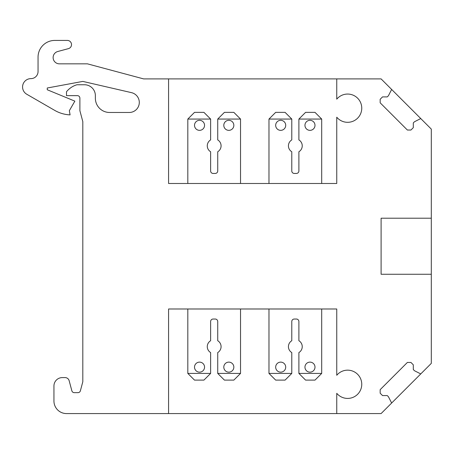 <?xml version="1.0" encoding="UTF-8"?>
<svg xmlns="http://www.w3.org/2000/svg" width="454" height="454" viewBox="0 0 454 454"><rect width="100%" height="100%" fill="white"/><g stroke="black" fill="none" stroke-linecap="round" stroke-linejoin="round"><path stroke-width="0.34" stroke-dasharray="2.27 1.7" d="M87.418 63.838L143.623 78.9L381.099 78.9L431.3 129.101L431.3 363.376L381.099 413.577L66.5 413.577A12.553 12.553 0 0 1 53.947 401.03L53.947 385.968A8.365 8.365 0 0 1 62.317 377.597L65.109 377.597A4.182 4.182 0 0 1 69.15 380.702L71.857 390.798A2.508 2.508 0 0 0 74.28 392.659L77.963 392.659A2.508 2.508 0 0 0 80.386 390.798L82.815 381.729L82.815 121.621L79.887 110.691L79.887 98.143A2.508 2.508 0 0 0 77.379 95.635L66.5 95.635L66.5 91.748A20.918 20.918 0 0 1 76.959 84.756L84.489 84.756A10.879 10.879 0 0 1 95.368 95.635L95.368 98.251A14.222 14.222 0 0 0 109.59 112.473L129.254 112.473A10.039 10.039 0 0 0 131.512 92.65L82.815 81.408L47.256 88.002L47.256 89.756L74.865 101.134L69.349 110.691L70.086 114.879A33.465 33.465 0 0 1 54.786 110.424L26.758 94.239A8.365 8.365 0 0 1 30.94 78.627A7.111 7.111 0 0 0 38.051 71.516L38.051 57.159A16.736 16.736 0 0 1 54.786 40.423L67.334 40.423A4.182 4.182 0 0 1 68.418 48.646L57.766 51.501A6.277 6.277 0 0 0 59.389 63.838L87.418 63.838M431.3 218.209L381.099 218.209L381.099 274.267L431.3 274.267M420.75 373.926L414.479 370.731L413.299 369.545L413.299 364.812L410.932 362.445L407.38 362.445L380.168 389.663L380.168 393.209L382.535 395.576L387.268 395.576L388.448 396.762L391.643 403.033M420.75 118.551L414.479 121.751L413.299 122.932L413.299 127.665L410.932 130.031L407.38 130.031L380.168 102.814L380.168 99.267L382.535 96.901L387.268 96.901L388.448 95.715L391.643 89.444M336.755 413.577L336.755 393.312A14.125 14.125 0 0 0 357.304 394.588A14.125 14.125 0 0 0 357.304 374A14.125 14.125 0 0 0 336.755 375.276L336.755 308.992L168.576 308.992L168.576 413.577M168.576 78.9L168.576 183.484L336.755 183.484L336.755 117.2A14.125 14.125 0 0 0 357.304 118.477A14.125 14.125 0 0 0 357.304 97.888A14.125 14.125 0 0 0 336.755 99.165L336.755 78.9M240.535 183.484L240.535 119.062L217.733 119.062L217.733 139.917A6.901 6.901 0 0 1 217.733 151.749L217.733 170.937A2.508 2.508 0 0 1 215.224 173.445L213.13 173.445A2.508 2.508 0 0 1 210.622 170.937L210.622 151.749A6.901 6.901 0 0 1 210.622 139.917L210.622 119.062L187.82 119.062L187.82 183.484L240.535 183.484L187.82 183.484M199.533 130.355A5.022 5.022 0 0 0 204.555 125.338A5.022 5.022 0 0 0 199.533 120.316A5.022 5.022 0 0 0 194.516 125.338A5.022 5.022 0 0 0 199.533 130.355M228.822 130.355A5.022 5.022 0 0 0 233.838 125.338A5.022 5.022 0 0 0 228.822 120.316A5.022 5.022 0 0 0 223.799 125.338A5.022 5.022 0 0 0 228.822 130.355M240.535 119.062L233.838 112.365L224.424 112.365L217.733 119.062M187.82 119.062L194.516 112.365L203.925 112.365L210.622 119.062M298.891 119.062L298.891 139.917A6.901 6.901 0 0 1 298.891 151.749L298.891 170.937A2.508 2.508 0 0 1 296.383 173.445L294.288 173.445A2.508 2.508 0 0 1 291.78 170.937L291.78 151.749A6.901 6.901 0 0 1 291.78 139.917L291.78 119.062L268.978 119.062L268.978 183.484L321.693 183.484L321.693 119.062L298.891 119.062L305.587 112.365L314.997 112.365L321.693 119.062M268.978 119.062L275.674 112.365L285.089 112.365L291.78 119.062M280.697 130.355A5.022 5.022 0 0 0 285.714 125.338A5.022 5.022 0 0 0 280.697 120.316A5.022 5.022 0 0 0 275.674 125.338A5.022 5.022 0 0 0 280.697 130.355M309.98 130.355A5.022 5.022 0 0 0 314.997 125.338A5.022 5.022 0 0 0 309.98 120.316A5.022 5.022 0 0 0 304.957 125.338A5.022 5.022 0 0 0 309.98 130.355M321.693 183.484L268.978 183.484M321.693 373.415L321.693 308.992L268.978 308.992L268.978 373.415L275.674 380.111L285.089 380.111L291.78 373.415L291.78 352.559A6.901 6.901 0 0 1 291.78 340.727L291.78 321.54A2.508 2.508 0 0 1 294.288 319.031L296.383 319.031A2.508 2.508 0 0 1 298.891 321.54L298.891 340.727A6.901 6.901 0 0 1 298.891 352.559L298.891 373.415L305.587 380.111L314.997 380.111L321.693 373.415L298.891 373.415M291.78 373.415L268.978 373.415M309.98 362.122A5.022 5.022 0 0 0 304.957 367.144A5.022 5.022 0 0 0 309.98 372.161A5.022 5.022 0 0 0 314.997 367.144A5.022 5.022 0 0 0 309.98 362.122M280.697 362.122A5.022 5.022 0 0 0 275.674 367.144A5.022 5.022 0 0 0 280.697 372.161A5.022 5.022 0 0 0 285.714 367.144A5.022 5.022 0 0 0 280.697 362.122M321.693 308.992L268.978 308.992M240.535 308.992L240.535 373.415L233.838 380.111L224.424 380.111L217.733 373.415L217.733 352.559A6.901 6.901 0 0 0 217.733 340.727L217.733 321.54A2.508 2.508 0 0 0 215.224 319.031L213.13 319.031A2.508 2.508 0 0 0 210.622 321.54L210.622 340.727A6.901 6.901 0 0 0 210.622 352.559L210.622 373.415L187.82 373.415L187.82 308.992L240.535 308.992L187.82 308.992M240.535 373.415L217.733 373.415M228.822 362.122A5.022 5.022 0 0 0 223.799 367.144A5.022 5.022 0 0 0 228.822 372.161A5.022 5.022 0 0 0 233.838 367.144A5.022 5.022 0 0 0 228.822 362.122M199.533 362.122A5.022 5.022 0 0 0 194.516 367.144A5.022 5.022 0 0 0 199.533 372.161A5.022 5.022 0 0 0 204.555 367.144A5.022 5.022 0 0 0 199.533 362.122M210.622 373.415L203.925 380.111L194.516 380.111L187.82 373.415"/><path stroke-width="0.68" d="M87.418 63.838L143.623 78.9L168.576 78.9L168.576 183.484L336.755 183.484L336.755 117.2A14.125 14.125 0 0 0 357.304 118.477A14.125 14.125 0 0 0 357.304 97.888A14.125 14.125 0 0 0 336.755 99.165L336.755 78.9L381.099 78.9L431.3 129.101L431.3 363.376L381.099 413.577L66.5 413.577A12.553 12.553 0 0 1 53.947 401.03L53.947 385.968A8.365 8.365 0 0 1 62.317 377.597L65.109 377.597A4.182 4.182 0 0 1 69.15 380.702L71.857 390.798A2.508 2.508 0 0 0 74.28 392.659L77.963 392.659A2.508 2.508 0 0 0 80.386 390.798L82.815 381.729L82.815 121.621L79.887 110.691L79.887 98.143A2.508 2.508 0 0 0 77.379 95.635L66.5 95.635L66.5 91.748A20.918 20.918 0 0 1 76.959 84.756L84.489 84.756A10.879 10.879 0 0 1 95.368 95.635L95.368 98.251A14.222 14.222 0 0 0 109.59 112.473L129.254 112.473A10.039 10.039 0 0 0 131.512 92.65L82.815 81.408L47.256 88.002L47.256 89.756L74.865 101.134L69.349 110.691L70.086 114.879A33.465 33.465 0 0 1 54.786 110.424L26.758 94.239A8.365 8.365 0 0 1 30.94 78.627A7.111 7.111 0 0 0 38.051 71.516L38.051 57.159A16.736 16.736 0 0 1 54.786 40.423L67.334 40.423A4.182 4.182 0 0 1 68.418 48.646L57.766 51.501A6.277 6.277 0 0 0 59.389 63.838L87.418 63.838M431.3 218.209L381.099 218.209L381.099 274.267L431.3 274.267M420.75 373.926L414.479 370.731L413.299 369.545L413.299 364.812L410.932 362.445L407.38 362.445L380.168 389.663L380.168 393.209L382.535 395.576L387.268 395.576L388.448 396.762L391.643 403.033M420.75 118.551L414.479 121.751L413.299 122.932L413.299 127.665L410.932 130.031L407.38 130.031L380.168 102.814L380.168 99.267L382.535 96.901L387.268 96.901L388.448 95.715L391.643 89.444M336.755 413.577L336.755 393.312A14.125 14.125 0 0 0 357.304 394.588A14.125 14.125 0 0 0 357.304 374A14.125 14.125 0 0 0 336.755 375.276L336.755 308.992L168.576 308.992L168.576 413.577M168.576 78.9L336.755 78.9M240.535 183.484L240.535 119.062L233.838 112.365L224.424 112.365L217.733 119.062L217.733 139.917A6.901 6.901 0 0 1 217.733 151.749L217.733 170.937A2.508 2.508 0 0 1 215.224 173.445L213.13 173.445A2.508 2.508 0 0 1 210.622 170.937L210.622 151.749A6.901 6.901 0 0 1 210.622 139.917L210.622 119.062L187.82 119.062L187.82 183.484M240.535 119.062L217.733 119.062M199.533 120.316A5.022 5.022 0 0 0 194.516 125.338A5.022 5.022 0 0 0 199.533 130.355A5.022 5.022 0 0 0 204.555 125.338A5.022 5.022 0 0 0 199.533 120.316M228.822 120.316A5.022 5.022 0 0 0 223.799 125.338A5.022 5.022 0 0 0 228.822 130.355A5.022 5.022 0 0 0 233.838 125.338A5.022 5.022 0 0 0 228.822 120.316M210.622 119.062L203.925 112.365L194.516 112.365L187.82 119.062M321.693 183.484L321.693 119.062L298.891 119.062L298.891 139.917A6.901 6.901 0 0 1 298.891 151.749L298.891 170.937A2.508 2.508 0 0 1 296.383 173.445L294.288 173.445A2.508 2.508 0 0 1 291.78 170.937L291.78 151.749A6.901 6.901 0 0 1 291.78 139.917L291.78 119.062L268.978 119.062L268.978 183.484M268.978 119.062L275.674 112.365L285.089 112.365L291.78 119.062M280.697 120.316A5.022 5.022 0 0 0 275.674 125.338A5.022 5.022 0 0 0 280.697 130.355A5.022 5.022 0 0 0 285.714 125.338A5.022 5.022 0 0 0 280.697 120.316M309.98 120.316A5.022 5.022 0 0 0 304.957 125.338A5.022 5.022 0 0 0 309.98 130.355A5.022 5.022 0 0 0 314.997 125.338A5.022 5.022 0 0 0 309.98 120.316M298.891 119.062L305.587 112.365L314.997 112.365L321.693 119.062M268.978 308.992L268.978 373.415L275.674 380.111L285.089 380.111L291.78 373.415L268.978 373.415M291.78 373.415L291.78 352.559A6.901 6.901 0 0 1 291.78 340.727L291.78 321.54A2.508 2.508 0 0 1 294.288 319.031L296.383 319.031A2.508 2.508 0 0 1 298.891 321.54L298.891 340.727A6.901 6.901 0 0 1 298.891 352.559L298.891 373.415L305.587 380.111L314.997 380.111L321.693 373.415L298.891 373.415M321.693 308.992L321.693 373.415M309.98 372.161A5.022 5.022 0 0 0 314.997 367.144A5.022 5.022 0 0 0 309.98 362.122A5.022 5.022 0 0 0 304.957 367.144A5.022 5.022 0 0 0 309.98 372.161M280.697 372.161A5.022 5.022 0 0 0 285.714 367.144A5.022 5.022 0 0 0 280.697 362.122A5.022 5.022 0 0 0 275.674 367.144A5.022 5.022 0 0 0 280.697 372.161M240.535 308.992L240.535 373.415L233.838 380.111L224.424 380.111L217.733 373.415L217.733 352.559A6.901 6.901 0 0 0 217.733 340.727L217.733 321.54A2.508 2.508 0 0 0 215.224 319.031L213.13 319.031A2.508 2.508 0 0 0 210.622 321.54L210.622 340.727A6.901 6.901 0 0 0 210.622 352.559L210.622 373.415L187.82 373.415L187.82 308.992M240.535 373.415L217.733 373.415M228.822 372.161A5.022 5.022 0 0 0 233.838 367.144A5.022 5.022 0 0 0 228.822 362.122A5.022 5.022 0 0 0 223.799 367.144A5.022 5.022 0 0 0 228.822 372.161M199.533 372.161A5.022 5.022 0 0 0 204.555 367.144A5.022 5.022 0 0 0 199.533 362.122A5.022 5.022 0 0 0 194.516 367.144A5.022 5.022 0 0 0 199.533 372.161M187.82 373.415L194.516 380.111L203.925 380.111L210.622 373.415"/></g></svg>
